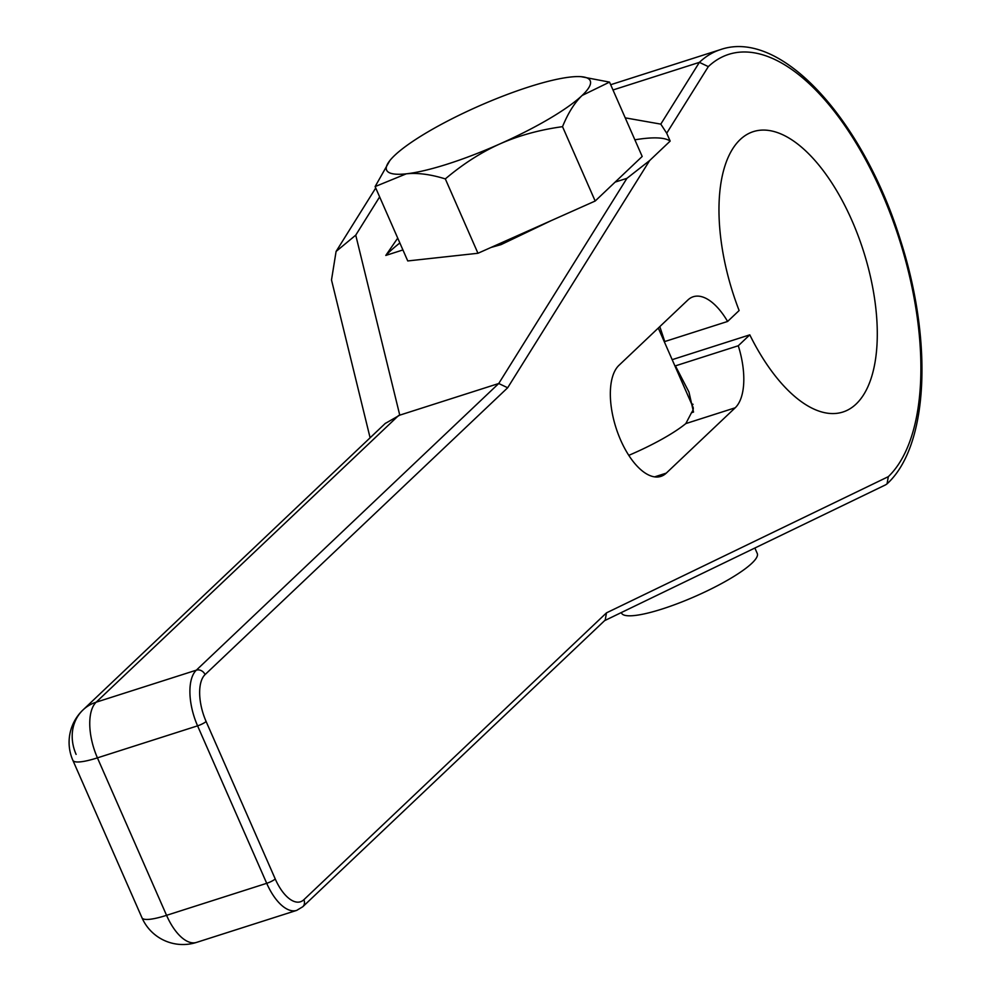 <?xml version="1.0" encoding="UTF-8"?>
<svg xmlns="http://www.w3.org/2000/svg" width="992" height="992" viewBox="0 0 992 992"><rect width="100%" height="100%" fill="white"/><g stroke="black" fill="none" stroke-linecap="round" stroke-linejoin="round"><path stroke-width="1.49" d="M615.127 182.106L642.184 156.463L609.534 82.113L582.118 95.468A111.178 21.551 156.3 0 0 581.089 76.682A111.178 21.551 156.3 0 0 570.524 77.029A111.178 21.551 -23.7 0 0 476.805 106.987A111.178 21.551 156.3 0 0 394.692 155.384A111.178 21.551 156.3 0 0 389.794 160.654A111.178 21.551 156.3 0 0 406.298 173.823A111.178 21.551 -23.7 0 0 500.005 143.865C481.232 152.297 463.004 163.965 445.321 178.907C430.578 174.332 417.57 172.645 406.298 173.823L375.112 186.583L407.749 260.946L477.958 253.27L595.175 201.029L615.127 182.106L626.919 178.337L649.624 160.568L670.17 141.087A161.175 31.248 -23.7 0 0 634.868 139.81M625.22 117.85L660.796 124.124L666.711 133.213L670.17 141.087M654.596 476.867L666.264 473.134L735.196 407.799A60.004 27.95 -107.7 0 0 738.271 345.762L749.791 334.85A147.176 68.56 -107.7 0 0 842.94 412.015A147.176 68.56 -107.7 0 0 863.424 250.951A147.176 68.56 -107.7 0 0 753.3 131.638A147.176 68.56 -107.7 0 0 739.127 310.533L727.607 321.458L664.752 341.546A76.471 14.83 156.3 0 0 664.156 341.384M666.264 473.134A60.004 27.95 -107.7 0 1 660.883 476.383A60.004 27.95 -107.7 0 1 618.165 434A60.004 27.95 -107.7 0 1 618.946 365.341L687.878 300.006A60.004 27.95 -107.7 0 1 693.259 296.744A60.004 27.95 -107.7 0 1 727.607 321.458M551.155 220.646L501.072 244.615L490.904 247.492M659.804 326.604L664.752 341.546M693.048 404.327A76.471 14.83 -23.7 0 0 691.573 403.843M674.82 365.701A76.471 14.83 156.3 0 1 675.416 365.862L688.956 392.051L693.52 412.064L691.498 412.709A74.115 14.372 156.3 0 0 693.036 407.191L658.291 328.042M754.862 548.018L757.243 553.449A74.115 14.372 156.3 0 1 662.234 608.976A74.115 14.372 156.3 0 1 621.513 613.044L621.302 612.572M672.179 359.662L749.791 334.85M738.271 345.762L675.416 365.862M735.196 407.799L685.819 423.584L691.498 412.709M370.103 437.794L331.502 279.955L336.09 251.447L355.744 235.154L399.764 415.152L498.74 383.507L196.329 670.17A44.702 20.82 72.3 0 0 197.582 725.846L266.712 883.314A44.702 20.82 72.3 0 0 296.695 910.383L302.783 906.738L605.244 620.025M649.624 160.568L507.668 387.76L205.059 674.61A37.646 17.534 72.3 0 0 206.113 721.494L275.243 878.962A37.646 17.534 72.3 0 0 303.874 899.719L606.484 612.858L888.324 476.656A228.234 106.305 72.3 0 0 881.69 192.597A228.234 106.305 72.3 0 0 708.325 66.613L699.385 62.36L612.994 89.974M402.926 249.947L385.801 255.428L397.73 238.117M399.863 242.966A161.175 31.248 -23.7 0 0 385.801 255.428M595.175 201.029L562.526 126.666C539.648 129.803 518.816 135.544 500.005 143.865A111.178 21.551 156.3 0 0 582.118 95.468C574.604 102.66 568.069 113.063 562.526 126.666M581.089 76.682L609.534 82.113M375.112 186.583L389.794 160.654M477.958 253.27L445.321 178.907M507.668 387.76L498.74 383.507L626.919 178.337M606.484 612.858L605.207 620.062M888.324 476.656L887.046 483.848L885.67 484.803M385.169 423.51L399.764 415.152M398.623 415.487L96.174 702.187A44.702 38.601 -133.5 0 0 83.043 709.9L83.043 709.9A44.702 38.601 -133.5 0 0 76.111 754.391M205.059 674.61A7.056 6.101 -133.5 0 0 196.329 670.17L96.174 702.187A44.702 20.82 72.3 0 0 97.427 757.863A44.702 8.668 156.3 0 1 72.862 760.318L141.98 917.786A44.702 44.702 0 0 0 196.54 942.4L196.54 942.4A44.702 20.82 72.3 0 1 166.557 915.331A44.702 8.668 156.3 0 1 141.98 917.786M685.819 423.584A74.115 14.372 156.3 0 1 628.792 455.353M708.325 66.613L666.711 133.213M379.638 196.9L355.744 235.154M887.084 483.823C928.71 445.817 932.864 341.05 900.674 240.845C863.982 121.57 781.572 28.322 720.514 49.6A235.302 109.604 72.3 0 0 699.385 62.36L660.796 124.124M206.113 721.494A7.056 1.364 156.3 0 1 197.582 725.846L97.427 757.863L166.557 915.331L266.712 883.314A7.056 1.364 156.3 0 0 275.243 878.962M303.874 899.719A7.056 6.101 46.5 0 1 302.783 906.738M375.732 187.996L336.09 251.447M604.599 620.645L885.658 484.815M720.514 49.6L610.675 84.717M385.466 423.237L83.043 709.9A44.702 44.702 0 0 0 72.862 760.318M296.695 910.383L196.54 942.4"/></g></svg>
